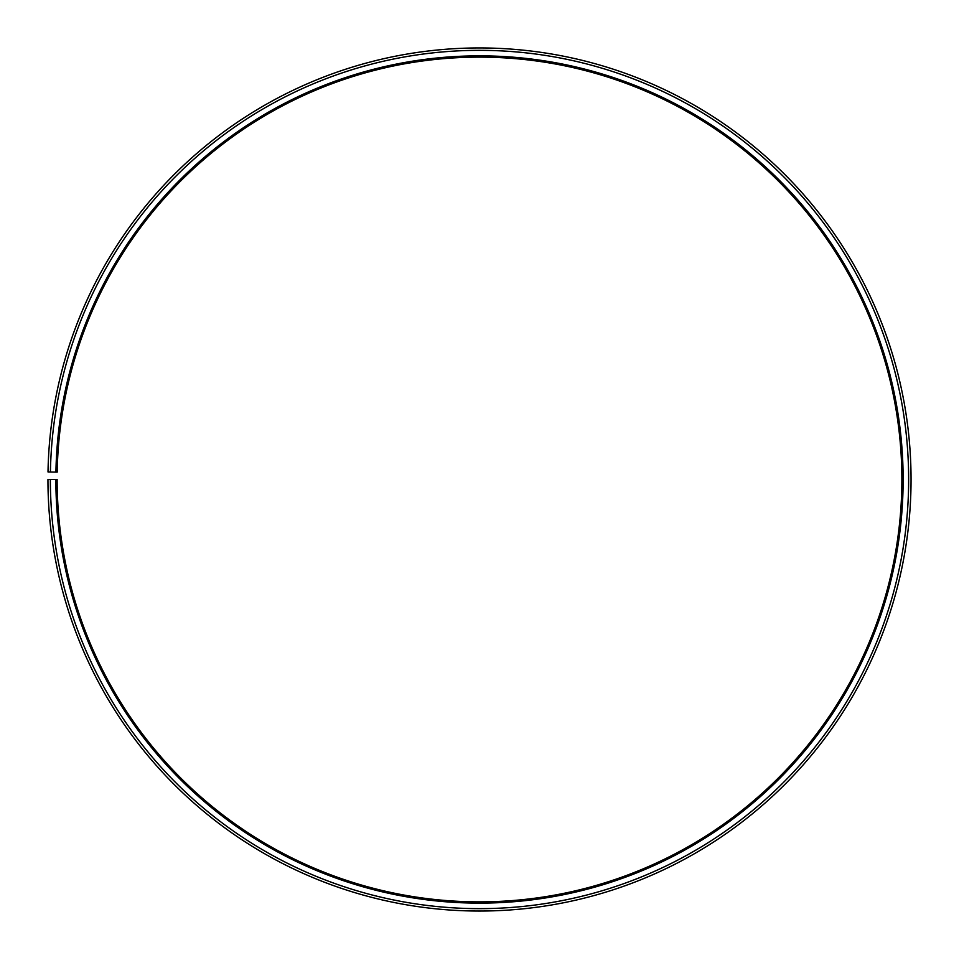 <?xml version="1.0" encoding="UTF-8"?>
<svg xmlns="http://www.w3.org/2000/svg" width="959" height="959" viewBox="0 0 959 959"><rect width="100%" height="100%" fill="white"/><g stroke="black" fill="none" stroke-linecap="round" stroke-linejoin="round"><path stroke-width="1.44" d="M901.868 479.488A422.368 422.368 0 0 0 483.18 57.144A422.368 422.368 0 0 0 57.192 472.116L55.922 472.104A423.638 423.638 0 0 1 483.192 55.862A423.638 423.638 0 0 1 903.138 479.488A423.638 423.638 0 0 1 479.5 903.126A423.638 423.638 0 0 1 55.862 479.488L57.132 479.488A422.368 422.368 0 0 0 479.5 901.856A422.368 422.368 0 0 0 901.868 479.488M50.419 472.008L48.01 471.96A431.55 431.55 0 0 1 483.264 47.962A431.55 431.55 0 0 1 911.05 479.488A431.55 431.55 0 0 1 479.5 911.038A431.55 431.55 0 0 1 47.95 479.488L50.359 479.488A429.141 429.141 0 0 0 479.5 908.641A429.141 429.141 0 0 0 908.641 479.488A429.141 429.141 0 0 0 483.24 50.359A429.141 429.141 0 0 0 50.419 472.008L55.922 472.104M50.359 479.488L55.862 479.488"/></g></svg>

